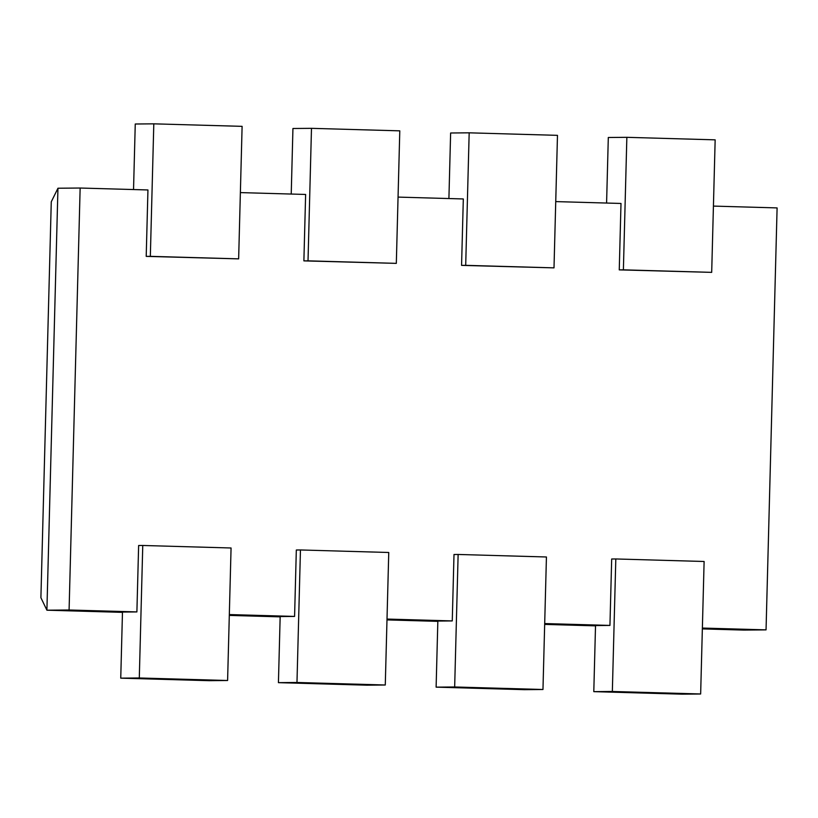 <?xml version="1.0" encoding="UTF-8"?>
<svg xmlns="http://www.w3.org/2000/svg" width="818" height="818" viewBox="0 0 818 818"><rect width="100%" height="100%" fill="white"/><g stroke="black" fill="none" stroke-linecap="round" stroke-linejoin="round"><path stroke-width="1.23" d="M57.955 188.252L51.268 201.801L40.9 597.713L46.912 610.187M136.892 611.925L138.631 545.504L142.761 545.473L139.295 677.979L120.747 678.153L122.475 612.058L136.892 611.925L69.09 609.993L80.144 188.028L147.946 189.96L146.207 256.382L238.641 258.866L242.108 126.35L153.804 123.835L150.338 256.341L146.207 256.382M713.419 206.095L777.1 207.915L766.047 629.87L702.376 628.06M609.942 625.422L611.68 559.001L615.811 558.96L612.345 691.476L593.796 691.65L595.524 625.555L609.942 625.422L544.686 623.561M452.262 620.923L454 554.502L458.131 554.461L454.665 686.977L436.117 687.151L437.845 621.056L452.262 620.923L387.006 619.062M294.582 616.424L296.32 550.003L300.451 549.962L296.975 682.478L278.427 682.652L280.165 616.557L294.582 616.424L229.326 614.563M240.369 192.598L305.625 194.459L303.887 260.881L396.321 263.365L399.787 130.849L311.484 128.334L308.018 260.84L303.887 260.881M398.059 197.097L463.315 198.958L461.567 265.38L554.001 267.864L557.477 135.348L469.174 132.823L465.698 265.339L461.567 265.38M555.739 201.596L620.995 203.457L619.257 269.879L711.691 272.363L715.157 139.847L626.854 137.322L623.388 269.838L619.257 269.879M80.144 188.028L57.945 188.232L46.902 610.197L122.465 612.355M229.306 615.402L280.155 616.854M386.986 619.901L437.834 621.353M544.665 624.4L595.514 625.852M702.355 628.899L743.859 630.085L766.047 629.87M46.902 610.197L69.09 609.993M606.588 203.048L608.306 137.496L626.854 137.322M623.388 269.838L711.691 272.363M448.908 198.549L450.626 132.997L469.174 132.823M465.698 265.339L554.001 267.864M291.228 194.05L292.936 128.498L311.484 128.334M308.018 260.84L396.321 263.365M133.538 189.551L135.256 124.009L153.804 123.835M150.338 256.341L238.641 258.866M120.747 678.153L209.05 680.678L227.598 680.504L231.065 547.988L142.761 545.473M139.295 677.979L227.598 680.504M278.427 682.652L366.73 685.177L385.278 685.003L388.754 552.487L300.451 549.962M296.975 682.478L385.278 685.003M436.117 687.151L524.42 689.666L542.968 689.502L546.434 556.986L458.131 554.461M454.665 686.977L542.968 689.502M593.796 691.65L682.1 694.165L700.648 693.991L704.114 561.485L615.811 558.96M612.345 691.476L700.648 693.991"/></g></svg>
